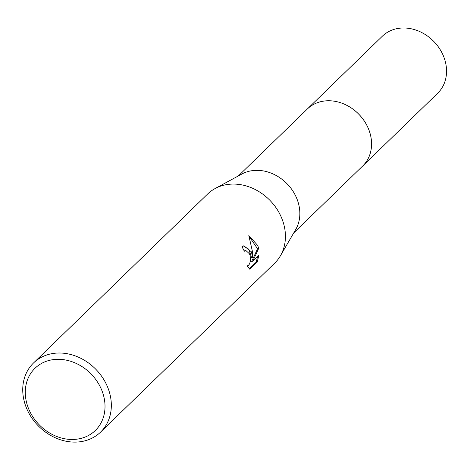 <?xml version="1.0" encoding="UTF-8"?>
<svg xmlns="http://www.w3.org/2000/svg" width="470" height="470" viewBox="0 0 470 470"><rect width="100%" height="100%" fill="white"/><g stroke="black" fill="none" stroke-linecap="round" stroke-linejoin="round"><path stroke-width="0.7" d="M238.402 175.897L307.351 108.999A39.727 33.282 45.9 0 1 369.467 131.5A39.727 33.282 45.9 0 1 362.681 166.016A39.739 33.288 45.9 0 1 362.094 166.58M306.934 109.398A39.733 33.288 45.9 0 1 341.461 103.024A39.733 33.288 45.9 0 1 369.479 131.494A39.733 33.288 45.9 0 1 362.27 166.415M33.505 362.993L207.593 194.051A48.151 40.338 45.9 0 1 215.096 188.552L241.827 174.041A39.727 33.282 45.9 0 1 297.757 201.089A39.727 33.282 45.9 0 1 295.695 229.554L280.39 255.839A48.151 40.338 45.9 0 1 274.668 263.171L100.574 432.112A48.151 40.338 45.9 0 1 25.274 404.835A48.151 40.338 45.9 0 1 33.505 362.993A48.151 40.338 45.9 0 1 108.799 390.27A48.151 40.338 45.9 0 1 100.574 432.112M215.096 188.552A48.151 40.338 45.9 0 1 282.893 221.329A48.151 40.338 45.9 0 1 280.39 255.839M251.438 251.855L252.69 257.789L252.331 250.986L248.818 235.576L257.86 245.622L258.594 248.595L252.76 261.255L258.794 255.398L257.26 262.019L249.817 269.245L247.108 265.873L248.577 265.333L249.646 263.664L250.357 261.156L250.51 258.2L249.999 255.257L249.441 253.794L246.004 250.633L244.306 251.233A48.151 40.338 -134.1 0 0 241.956 246.756L243.83 245.781L251.438 251.855M102.736 392.832A43.34 36.307 45.9 0 1 78.461 438.927A43.34 36.307 45.9 0 1 27.566 405.939A43.34 36.307 45.9 0 1 51.841 359.844A43.34 36.307 45.9 0 1 102.736 392.832M244.142 250.886L245.405 250.651M249.3 268.875L256.168 262.213L257.26 262.025M243.319 245.91L248.877 249.294L251.638 257.977L252.69 257.789M256.162 262.213L257.601 256.555M252.76 261.255L251.697 261.438L257.548 248.777L249.077 236.304M257.548 248.777L258.594 248.595M306.763 109.563A39.739 33.288 45.9 0 1 307.345 108.981L382.345 36.219A39.727 33.282 45.9 0 1 397.808 28.482A39.727 33.282 45.9 0 1 440.184 49.632A39.727 33.282 45.9 0 1 437.676 93.236L293.738 232.92M307.345 108.981A39.739 33.288 45.9 0 1 322.814 101.244A39.739 33.288 45.9 0 1 365.202 122.4A39.739 33.288 45.9 0 1 362.693 166.016M247.596 265.885L247.155 265.961"/></g></svg>
